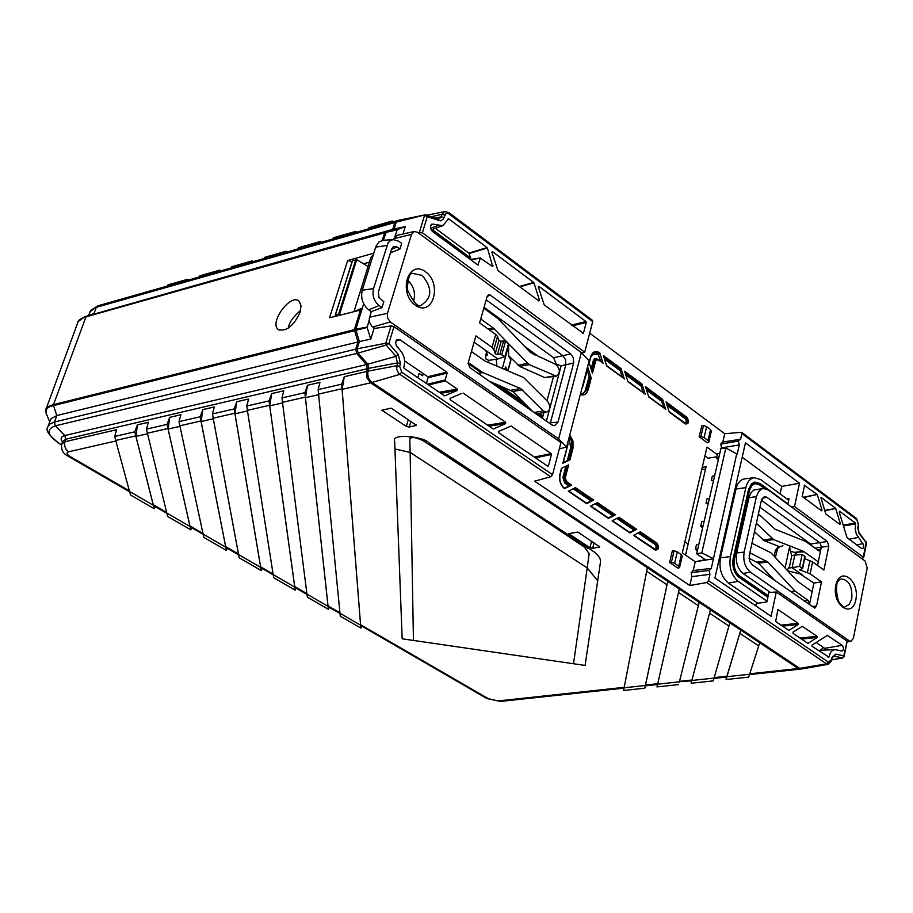 <?xml version="1.0" encoding="UTF-8"?>
<svg xmlns="http://www.w3.org/2000/svg" width="913" height="913" viewBox="0 0 913 913"><rect width="100%" height="100%" fill="white"/><g stroke="black" fill="none" stroke-linecap="round" stroke-linejoin="round"><path stroke-width="1.37" d="M332.868 238.989L333.336 237.791L355.933 231.354L355.99 232.404M355.933 231.354L355.614 232.518M368.555 228.832L369.012 227.634L392.213 221.026L392.248 222.099M657.691 683.826L657.497 684.522L645.331 685.834L667.768 581.341L647.351 567.703L623.59 690.479L644.761 688.208L667.768 581.341L740.774 630.118L726.052 679.523L748.694 677.104L749.607 674.262L726.896 676.704L739.827 633.325L758.703 645.902L749.607 674.262M758.714 645.845L759.707 642.763L758.714 645.845M679.443 681.36L691.986 680.002L710.417 609.838L691.13 683.255L713.27 680.881L714.057 678.085L691.86 680.482L709.549 613.148L728.905 626.044L714.069 678.085M728.916 625.987L729.829 622.803L728.916 625.987M679.318 681.84L657.611 684.179L679.283 589.045L678.507 592.457L698.354 605.684L679.329 682.171M698.365 605.627L699.187 602.34L698.365 605.627M657.611 684.179L656.995 686.907L678.633 684.59M644.761 688.208L645.468 685.823M656.995 686.907L657.394 684.533M691.986 680.002L691.7 680.847L679.363 681.669M691.13 683.255L691.529 680.858M749.767 673.771L798.293 668.533L740.774 630.118L726.68 677.069L713.966 678.439M726.052 679.523L726.428 677.104M798.293 668.533L801.215 668.944M623.59 690.479L624.115 687.786L645.343 685.492L667.015 584.811L646.666 571.241L647.351 567.703L370.587 382.832L342.101 389.326L344.304 376.692L366.615 371.5L366.958 377.891L370.587 382.832M585.096 665.429L597.695 580.771L587.207 567.92L573.512 663.74L585.096 665.429M597.695 580.771L600.526 561.78C600.708 558.163 598.026 554.511 592.48 550.824L508.073 495.097L508.37 496.295L588.086 548.667M509.077 496.763L584.309 547.035L589.17 553.62L587.207 567.92L410.142 452.426L409.8 438.925L412.767 437.179M421.692 439.758L509.066 497.402M413.441 640.447L410.142 452.426L394.952 449.013L402.165 638.803L573.512 663.74M508.073 495.097L429.281 443.067C423.027 435.969 390.41 433.333 394.656 441.276L394.952 449.013M381.817 410.199L391.198 408.157L416.362 425.264L409.275 427.09L406.365 426.417L381.817 410.199M342.101 389.326L360.567 624.709L488.409 698.707L498.121 700.933L624.207 687.329M568.582 533.614L577.918 532.108L599.75 546.898L592.651 548.359L589.946 547.732L568.582 533.614M318.626 394.69L305.433 397.703L307.498 385.263L319.961 382.364L318.158 389.6L318.591 394.085L342.033 388.733L360.589 625.2L339.978 613.262L340.287 616.207L360.829 628.076L361.594 626.021M318.158 389.6L341.702 384.179L360.829 628.076M305.433 397.703L328.029 605.867L339.921 612.749M340.024 613.536L328.44 606.837L328.029 605.867M282.585 402.918L269.734 405.851L271.675 393.606L283.806 390.775L281.969 397.931L282.528 402.325L305.341 397.109L328.064 606.369L306.962 594.158L282.505 402.336M281.969 397.931L304.885 392.647L328.406 609.336L329.194 607.271M306.985 594.18L307.373 597.193L328.406 609.336M269.734 405.851L294.716 586.58L306.894 593.633M307.019 594.443L295.196 587.607L294.716 586.58M247.48 410.941L234.983 413.794L236.787 401.72L248.598 398.97L246.75 406.034L247.423 410.359M246.75 406.034L269.05 400.898L295.207 590.163L296.029 588.086M273.192 574.619L273.683 577.724L295.207 590.163M234.983 413.794L260.616 566.836L273.078 574.06M273.238 574.893L261.152 567.909L260.616 566.836M213.3 418.747L201.111 421.521L202.8 409.629L214.315 406.958L212.432 413.943L213.22 418.165M212.432 413.943L234.162 408.933L261.232 570.534L262.077 568.434M238.555 554.568L260.673 567.372L234.858 413.224L213.197 418.177L239.183 557.797L261.232 570.534M201.111 421.521L225.682 546.625L238.453 554.008M238.635 554.876L226.298 547.732L225.682 546.625M179.987 426.348L168.118 429.064L169.692 417.344L180.911 414.73L179.016 421.635L179.907 425.789M179.016 421.635L200.187 416.762L226.424 550.425L227.303 548.314M203.131 534.071L203.839 537.38L226.424 550.425M168.118 429.064L189.893 525.899L202.971 533.477M203.2 534.367L190.577 527.075L189.893 525.899M147.518 433.766L135.957 436.403L137.418 424.853L148.351 422.308L146.434 429.133L147.427 433.207M146.434 429.133L167.068 424.385L190.783 529.825L191.684 527.703M166.771 513.026L189.995 526.47L167.958 428.517L147.392 433.219L167.638 516.461L190.783 529.825M135.957 436.403L153.224 504.672L166.623 512.433M166.885 513.357L153.989 505.893L153.224 504.672M115.871 440.99L68.658 451.775C66.078 452.677 66.581 454.286 70.164 456.591L68.349 456.34C63.065 453.761 60.863 449.698 61.753 444.129L64.926 441.732L116.613 429.703L114.673 436.448L115.757 440.454M114.673 436.448L134.793 431.815L154.251 508.724L155.187 506.589M129.578 491.502L130.525 495.017L154.251 508.724M134.793 431.815L137.418 424.853M167.068 424.385L169.692 417.344M200.187 416.762L202.8 409.629M234.162 408.933L236.787 401.72M269.05 400.898L271.675 393.606M304.885 392.647L307.498 385.263M411.934 655.157L360.932 625.633L360.567 624.709M341.702 384.179L344.304 376.692M45.81 409.732L45.833 409.652C45.776 407.849 48.343 406.171 53.502 404.619L354.347 329.684L357.942 341.987L355.716 349.177L356.663 353.457L366.375 364.584L367.357 368.704L366.615 371.5M79.591 319.79L86.153 316.366L384.944 232.256L382.045 240.473M384.407 232.883L85.594 316.948C80.572 318.546 77.993 320.36 77.867 322.38L45.833 409.652L46.038 413.11M396.995 220.878L394.838 222.532L96.287 307.327L94.028 313.547L84.384 316.925L78.141 321.638M354.37 330.746L53.502 405.577L53.502 404.619L86.153 316.366L392.727 229.38L384.944 232.256M368.247 265.923L367.54 266.117M369.411 262.157L363.614 263.777M361.514 310.751L360.43 310.078L329.547 317.792L347.648 260.536L373.759 253.198M347.648 260.536L352.064 261.7M300.08 312.269L301.016 305.741L299.213 301.336C290.996 292.411 268.388 323.328 278.499 329.673C286.614 331.636 293.803 325.838 300.08 312.269M300.594 310.42C292.89 317.108 288.839 322.974 288.451 328.041M360.43 310.078L354.347 329.684M357.942 341.987L56.834 415.541L53.502 405.577C47.008 406.958 44.703 409.891 46.597 414.376L49.667 421.806M356.663 353.457L55.328 425.835C45.353 429.532 47.373 435.9 61.388 444.939L61.125 444.836C49.485 436.22 45.034 430.274 47.773 426.999L49.907 423.986L54.472 422.034L56.834 415.541L51.048 418.69L48.115 426.051M394.838 222.532L392.727 229.38M392.213 221.026L391.905 222.19M298.095 248.872L298.562 247.697L320.589 241.42L320.668 242.447M286.248 252.239L286.146 251.235L285.815 252.365M286.146 251.235L264.679 257.352L264.211 258.516M252.696 261.791L252.559 260.798L252.228 261.917M252.559 260.798L231.628 266.756L231.16 267.908M219.976 271.093L219.816 270.122L219.474 271.229M219.816 270.122L199.399 275.943L198.931 277.084M188.055 280.177L187.873 279.218L187.53 280.325M187.873 279.218L167.958 284.89L167.478 286.02M320.589 241.42L320.258 242.573M313.227 340.983L312.075 340.207M66.877 401.286L67.254 402.154M115.723 440.454L135.786 435.866L153.338 505.254L129.532 491.479L115.723 440.454M179.872 425.789L200.974 420.973L225.762 547.172L203.097 534.059L179.872 425.789M247.389 410.359L269.632 405.281L294.762 587.105L273.17 574.597L247.389 410.359M318.569 394.096L339.978 613.262M431.849 375.745L432.956 376.51M700.956 436.448L703.535 425.447L706.616 426.702L704.071 437.601L700.956 436.448L699.175 436.791L707.096 442.611L708.762 442.2L708.02 440.511L710.565 429.635L711.318 431.221L708.762 442.2M703.535 425.447L701.8 425.663L699.175 436.791M704.071 437.601L708.02 440.511M710.565 429.635L706.616 426.702M502.287 368.43L508.609 345.685L508.621 356.07L510.903 360.11M507.788 370.781L505.597 366.98L504.661 369.445M496.158 359.243L496.934 366.136M488.649 360.407L488.341 362.461M674.114 550.687L677.286 551.92L674.604 563.367L671.397 562.237L674.114 550.687L672.345 550.836L669.594 562.534L677.811 568.08L679.5 567.726L678.713 566.151L681.372 554.716L682.194 556.2L679.5 567.726M674.604 563.367L678.713 566.151M681.372 554.716L677.286 551.92M671.397 562.237L669.594 562.534M656.915 543.075C659.551 547.572 658.992 549.9 655.249 550.071L633.519 535.36L640.264 531.743L656.915 543.075L656.31 543.726L639.374 532.222M529.106 351.06L533.774 354.484M590.46 377.263L591.213 378.05L588.246 389.486L587.344 389.269L589.935 377.331L586.808 389.36L582.403 394.416M580.474 393.937L582.951 393.423L584.925 391.494L589.182 376.544L589.935 377.331M589.182 376.544L587.253 370.484M582.323 386.884L587.824 367.403L591.213 378.05M587.824 367.403L587.641 368.396M594.374 352.532L599.213 353.536L594.625 352.452L590.631 356.972M596.086 358.877L594.295 360.589L593.393 360.373L594.511 358.638L596.874 358.798M602.352 362.598L597.992 359.266L595.812 358.9M598.061 359.676L595.721 360.703L592.48 373.166L589.102 362.529L590.528 357.325M598.688 353.673L598.083 354.347L592.069 354.278M600.925 361.422L598.083 354.347M598.86 354.917L599.213 353.536M590.563 356.903C592.411 351.722 595.47 350.352 599.738 352.795L603.094 363.385M623.602 378.256L606.723 366.056L603.379 355.488L621.034 368.555L624.344 379.032M622.187 377.092L620.155 370.644L604.52 359.106M604.052 357.634L620.338 369.674L620.155 370.644M620.338 369.674L603.835 356.96M621.034 368.555L620.84 369.525M644.51 393.663L627.916 381.668L624.606 371.203L641.976 384.042L641.782 385.012L625.074 372.652M625.279 373.326L641.782 385.012M641.28 385.149L641.086 386.119L625.736 374.775M643.106 392.499L641.086 386.119M686.93 417.298C689.475 421.783 688.938 424.009 685.343 423.963L669.263 412.117L666.034 401.846L686.93 417.298L686.336 417.949L666.479 403.272M665.075 408.807L648.766 397.018L645.491 386.644L662.576 399.278L665.805 409.572M646.153 388.755L661.879 400.373L661.685 401.332L646.609 390.193M663.671 407.655L661.685 401.332M661.879 400.373L645.948 388.082M662.576 399.278L662.382 400.236M612.395 520.752L629.913 532.918L612.144 520.889L619.025 517.294L636.692 529.312L635.653 529.688L618.124 517.762M617.736 517.968L635.106 529.78L634.079 530.156L616.823 518.436M629.787 532.439L634.079 530.156M636.692 529.312L629.913 532.918M590.665 506.042L608.48 518.401L590.403 506.167L597.422 502.595L615.385 514.818L614.335 515.194L596.497 503.063M596.109 503.257L614.335 515.194M613.798 515.286L612.749 515.662L595.185 503.736M608.378 517.945L612.749 515.662M568.548 491.068L586.682 503.645L568.297 491.194L575.441 487.633L593.724 500.073L592.663 500.45L574.505 488.101M574.106 488.307L592.663 500.45M592.115 500.552L591.053 500.929L573.159 488.775M586.603 503.189L591.053 500.929M593.724 500.073L586.682 503.645M562.933 463.074L567.703 444.779M542.573 417.401L537.369 413.669M494.96 383.517L528.513 407.346M569.347 436.551L571.504 441.139L571.949 445.476L568.902 460.198L572.497 445.236L571.937 440.659L569.507 435.946M568.354 460.312L567.293 460.688L570.659 447.712L573.033 448.066L569.974 459.821L568.902 460.198M563.207 462.651L567.293 460.688M564.611 488.398L564.508 488.626C560.388 485.077 558.859 480.284 559.943 474.235L559.92 474.623M566.95 465.71L563.823 477.739L562.91 477.522L565.843 466.246M563.823 477.739L567.544 465.413M566.459 481.516L571.675 485.077L570.614 485.454L565.832 482.201L564.371 477.659L565.284 477.876L566.459 481.516L564.668 483L562.91 477.522M565.295 482.326L570.066 485.556L568.993 485.944L564.668 483M564.451 488.193L568.993 485.944M571.675 485.077L564.508 488.626M559.943 474.235L561.472 468.358L568.662 464.877L565.284 477.876M838.944 523.708L840.337 523.685L839.892 524.416L825.797 513.951L820.913 497.745M840.337 523.685L835.703 508.53L824.69 510.709M824.576 510.333L835.703 508.53M835.475 508.176L821.346 497.608M799.971 638.061L817.101 636.327L802.253 626.318L792.986 632.195L793.055 633.348L807.914 643.403L817.158 637.468L801.431 639.066M817.101 636.327L817.158 637.468M843.213 525.146L855.39 523.069L839.64 511.291L839.195 512.022L847.024 537.609L861.473 548.473L863.378 548.028L863.584 544.878L856.337 534.094L855.196 528.947L855.618 523.914L843.452 525.945M827.92 657.109L828.901 657.086L830.522 652.373L832.896 650.079L835.783 649.725L841.98 651.06L843.167 650.147L843.532 648.059L842.243 645.32L827.178 635.3M825.512 650.033L824.724 648.344L816.131 642.467M828.901 657.086L812.056 646.301L811.988 645.149L827.623 635.22M803.303 497.254L817.124 494.447L803.714 497.562M817.124 494.447L804.159 485.18M820.639 510.116L822.031 510.082L821.586 510.824L802.185 496.421L804.593 485.077M822.031 510.082L817.34 494.8M781.014 625.143L798.202 623.339L777.944 609.519L775.639 621.479L788.843 630.415L798.259 624.492L782.475 626.147M798.202 623.339L798.259 624.492M775.354 557.523L777.659 548.553L779.77 546.704L782.977 545.757M787.234 570.294L789.471 566.539L791.708 555.971L789.562 546.955L785.089 567.989M754.48 531.708L764.158 540.656L778.504 546.271L775.388 550.505L774.156 556.234M825.226 648.96L825.512 649.988M756.557 602.352L756.318 603.493L766.84 601.941L768.86 592.526L776.278 592.001L771.097 616.321L714.925 577.997L745.442 442.851L799.491 483.239L781.688 486.435L780.067 493.865M756.318 603.493L755.793 605.89M742.201 457.208L781.688 486.435M787.816 504.273L789.003 498.76L786.995 498.966M799.491 483.239L794.515 506.544L791.594 507.057M794.515 506.544L863.31 557.158L863.652 557.683L861.598 558.482M866.551 543.064L858.973 533.375L857.741 527.999L858.346 524.427L856.828 519.691L741.904 433.504L741.63 432.294L724.739 433.732L722.811 442.063M866.277 541.991L863.31 557.158M436.368 374.672L437.487 375.437M452.528 246.305L431.518 230.51M417.857 377.685L419.113 373.417L422.628 375.814L423.267 373.645M340.754 314.996L338.655 314.118L335.219 315.099L336.406 316.081M368.076 266.448L356.743 259.68L352.498 260.741M541.112 456.637L550.961 453.613M493.294 429.042L450.132 399.666L450.086 398.365L461.316 393.56M541.158 456.443L537.7 457.345M493.511 429.007L505.642 423.541L489.117 426.234M487.599 425.207L505.597 422.263L505.642 423.541M505.597 422.263L463.062 393.035M444.574 395.831L404.06 368.27L403.751 367.243C405.555 361.377 404.505 355.887 400.613 350.786L396.527 345.981L395.58 342.923L396.756 339.807L399.917 339.773L446.822 372.173L427.763 376.715L404.619 360.875M444.768 395.797L457.402 390.422L440.785 393.309M439.267 392.27L457.367 389.121L457.402 390.422M457.367 389.121L445.464 380.949L428.528 384.944M427.398 384.179L445.156 379.991L445.464 380.949M426.382 383.483L428.083 377.674L447.13 373.132L445.156 379.991M519.429 286.499L533.66 282.425L492.586 251.691L491.97 252.456L497.939 270.545L538.898 300.959L539.492 300.194L533.945 282.836L519.896 286.853M492.586 251.691L491.924 251.999M469.305 253.449L435.375 228.318L468.848 253.084L487.086 247.583L448.603 218.8L442.873 225.625L431.758 224.153L430.559 226.013L430.651 228.707L432.465 231.48L477.819 264.987L480.352 258.208L470.697 259.726M471.028 259.395L469.122 253.506L487.371 248.005L492.758 266.573L480.352 258.208M477.659 264.873L478.458 264.747M419.478 232.13L424.499 215.536L427.261 216.643L422.388 232.781L417.892 232.553M592.423 320.326L592.72 321.616L448.294 213.414L445.738 213.79L443.319 219.086L440.443 220.9L427.261 216.643L426.257 214.954L425.173 214.852L397.806 220.467L396.242 222.087L394.131 228.935L405.258 226.641L402.998 234.025M582.62 333.416L583.407 333.313L586.272 322.46L572.405 325.838M571.424 325.108L585.986 321.559L538.978 286.397L538.35 286.671M538.978 286.397L538.385 287.15L544.194 304.885L583.407 333.313M585.986 321.559L586.272 322.46M422.388 232.781L584.697 352.19L592.72 321.616M447.929 219.074L448.603 218.8M584.697 352.19L581.855 353.011M383.369 240.279L386.336 231.811L394.131 228.935M405.258 226.641L397.258 229.597L394.975 236.535M363.671 303.801L362.347 308.046L353.982 311.687L370.952 257.226L373.155 255.161M369.24 320.086L367.117 327.47L370.792 339.077L359.345 341.588L355.762 329.285L362.347 308.046M552.548 474.657L550.699 476.78L398.776 373.588L396.63 369.217L397.452 362.906L395.9 356.332L386.176 345.068L385.777 343.242L391.038 325.884L393.971 326.66L388.87 343.539L398.285 354.472L400.43 363.545L399.7 366.364L401.731 372.196L552.548 474.657L560.97 442.565L393.971 326.66M357.131 348.789L385.777 343.242L388.87 343.539L386.176 345.068L358.067 353.069L357.131 348.789L359.345 341.588M799.685 668.35L826.562 663.854L706.685 582.562L708.522 580.634L828.274 662.005L826.562 663.854L828.342 664.287L802.036 668.932L799.685 668.35L372.002 382.456L369.605 380.013L368.099 376.601L367.745 372.881L368.772 368.327L367.791 364.207L358.067 353.069M391.038 325.884L374.01 328.589L370.792 339.077M547.503 466.018L548.439 465.938L551.452 454.491L535.452 457.812M534.356 457.071L551.155 453.578L511.086 426.04L498.624 431.461L498.669 432.751L547.811 466.235L548.439 465.938M551.155 453.578L551.452 454.491M446.822 372.173L447.13 373.132M550.699 476.78L534.596 481.174L689.783 585.507L706.685 582.562M432.146 229.471L470.549 257.911M823.503 647.511L820.353 650.273M819.76 547.298L821.084 548.257M844.069 656.732L843.772 655.899L842.631 657.931L833.603 656.082L832.063 658.433M828.274 662.005L831.172 660.213L831.732 657.805L835.726 654.13L843.772 655.899L847.081 641.451M846.739 640.903L776.278 592.001M709.949 574.323L691.826 576.628L691.141 572.736L708.979 570.408L709.949 574.323L708.522 580.634M691.826 576.628L689.783 585.507M702.245 467.353L706.091 466.726L685.537 555.127M701.732 469.556L705.532 469.122M717.264 454.64L706.97 447.096L682.296 552.901L695.25 561.757L693.218 570.568L691.175 572.622L708.979 570.408M704.916 455.907L708.066 458.212L716.762 456.774M712.962 558.459L701.8 552.89L725.869 447.975L736.7 453.909L711.25 568.582L709.002 570.283M713.475 558.813L695.25 561.757L705.27 559.635L696.676 553.735L698.856 544.285L696.448 544.81L695.421 549.249L697.783 548.93M703.113 525.808L700.75 526.139L701.766 521.745L704.174 521.209L698.856 544.285M700.75 526.139L702.611 527.999M708.397 502.88L706.046 503.234L707.05 498.886L709.447 498.327L704.174 521.209M713.624 480.17L711.284 480.546L712.277 476.221L714.662 475.65L709.447 498.327M718.816 457.664L716.477 458.041L717.458 453.772L719.843 453.179L714.662 475.65M716.477 458.041L718.28 459.969M695.421 549.249L697.281 551.087M701.8 552.89L696.676 553.735M725.869 447.975L720.905 448.557L719.843 453.179M738.366 441.093L720.814 444.083L738.389 440.99L739.313 444.939L737.19 454.275L736.7 453.909M720.836 443.969L722.388 442.132L739.758 439.358L738.389 440.99M741.904 433.504L740.546 439.473L739.758 439.358M855.39 523.069L855.618 523.914M739.313 444.939L721.475 447.861L721.327 448.511M720.814 444.083L721.475 447.861M724.739 433.732L589.684 333.177M576.103 324.937L576.377 323.898M569.974 459.821L562.807 463.279M615.385 514.818L608.48 518.401M641.976 384.042L645.251 394.427M506.122 370.062L506.532 368.59M749.516 490.292L751.935 485.431L755.017 483.582L759.513 484.837L764.478 488.478M787.736 570.83L800.13 573.923L813.894 583.087L821.483 581.889L816.53 606.038L814.784 608.126L752.061 564.725L749.493 560.844L749.219 555.629L761.408 500.267L764.272 496.615L766.84 497.254L827.361 541.5L828.799 546.202L823.925 570.02L812.604 561.894L804.661 558.665M817.512 549.923L820.878 549.227L821.335 547.035L820.091 542.984L761.408 500.256M749.847 552.764L767.959 562.111L795.097 591.145L808.199 600.446L809.466 604.52L812.114 591.704L797.346 581.17L770.903 552.742L751.924 543.315M749.025 558.3L758.463 563.138L774.966 580.725M790.521 591.59L795.097 591.145M803.885 600.925L808.199 600.446M813.894 583.087L812.114 591.704M821.483 581.889L810.139 573.809L799.446 569.769L802.584 568.628L799.64 566.334L802.139 554.385L791.799 555.481M805.072 556.725L802.139 554.385M799.64 566.334L792.107 567.646L794.812 554.853M789.003 568.034L792.107 567.646L802.812 575.236M756.352 523.206L773.733 539.64L803.6 551.395L818.276 561.837L820.878 549.227L819.577 550.916L818.505 550.642L805.528 541.375L775.069 529.232L758.406 513.859M791.685 551.429L794.059 552.365L803.6 551.395M794.059 552.365L804.342 551.806M794.858 552.799L797.483 554.682M816.861 564.953L817.649 564.873M818.276 561.837L817.534 565.432M759.878 507.206L810.641 544L811.862 545.837M814.989 548.097L828.799 546.202M756.421 496.638L758.532 491.628L761.316 489.117L763.291 488.501L768.426 490.041L865.079 561.027L867.213 568.023L853.415 638.176L850.984 641.314L849.318 640.869L750.429 572.166C744.985 567.43 742.897 560.73 744.152 552.08L756.421 496.638L748.968 497.688L749.219 496.706L751.137 492.575L753.99 490.007L763.291 488.501M770.412 592.423L743.056 573.49C737.499 568.662 735.364 561.826 736.654 553.004L748.968 497.688M767.011 601.176L738.172 581.353C731.427 575.532 728.848 567.27 730.411 556.588L745.841 487.622C747.313 481.756 750.121 478.446 754.264 477.682L760.677 479.587L788.684 500.21M757.881 603.265L728.391 583.087C721.475 577.153 718.828 568.719 720.46 557.809L735.969 489.037C737.487 483.045 740.375 479.667 744.62 478.88L754.264 477.682M836.034 589.011L837.267 598.414M787.828 504.227L760.095 483.513L754.743 482.041L751.376 483.89L748.534 489.585L733.162 558.494C731.975 566.619 733.938 572.896 739.062 577.324L767.867 597.182M581.353 352.612L417.538 232.29L414.262 231.468L411.523 234.379L387.466 313.296L387.614 318.112L390.319 321.947L558.642 438.902L581.353 352.612L589.136 360.783L566.619 447.005L558.642 438.902M414.262 231.468L396.904 235.394L393.503 239.548M471.416 351.573L485.077 361.069L523.651 377.56L547.652 401.4C550.767 406.365 550.425 409.971 546.636 412.231L543.326 410.93L520.684 388.573L482.829 372.584L478.127 373.417M546.636 412.231L535.92 413.772M532.587 411.443L512.786 391.517L489.014 381.006M482.829 372.584L468.289 362.541M493.853 349.508L492.061 347.385L495.702 334.455L497.505 336.475L493.853 349.508L495.211 353.765L498.977 340.344L497.505 336.475M498.977 340.344L501.191 341.268L497.471 354.575L495.211 353.765M486.789 352.475L485.579 355.728L485.91 358.992L488.763 360.395L497.802 358.98L504.957 356.572L499.982 353.982L503.622 340.948L501.191 341.268M499.982 353.982L497.471 354.575M503.622 340.948L505.471 341.473L501.876 354.37M504.957 356.572L508.541 343.676L505.471 341.473M485.636 355.614L486.629 352.064M485.956 355.442L487.508 354.358M497.802 358.98L484.666 349.668L486.492 351.688L487.291 355.146M495.702 334.455L479.599 322.894L487.165 296.405L488.512 294.785L490.384 295.161L487.188 296.314M508.45 343.608L493.317 328.029L488.17 329.045M493.317 328.029L480.717 318.968M483.799 308.206L498.03 318.648L530.533 352.555L555.777 364.413C560.297 368.943 560.479 372.858 556.337 376.156L544.764 377.571L519.52 366.364L508.724 355.705M556.337 376.156L529.232 364.641L508.541 343.699M494.184 328.794L489.22 329.81M486.173 299.852L562.91 355.728L570.716 353.879L490.384 295.161M556.61 364.915L553.598 357.702L484.05 307.304M570.716 353.879L573.41 357.896L573.626 362.986L565.809 364.801L565.581 359.733L562.91 355.728L553.598 357.702M556.759 364.39L561.141 365.782L565.809 364.801L550.391 422.845L558.014 422.091L554.568 425.686L551.886 424.922L469.761 367.562L468.209 362.803L475.901 335.881L492.061 347.385M549.329 423.141L550.391 422.845L550.105 423.678M558.014 422.091L573.626 362.986M561.141 365.782L546.408 421.098M542.345 418.257L543.84 412.665M547.024 400.773L553.483 376.635M484.666 349.668L474.098 342.17M413.452 301.632C415.86 293.415 413.943 286.305 407.7 280.302M371.306 311.607L382.033 307.601L379.1 305.558L368.726 309.815L371.306 311.607L369.274 318.683L369.731 322.666L371.717 326.055L374.901 328.44M379.1 305.558C373.919 301.153 372.059 295.504 373.52 288.634L388.059 242.869L390.33 240.576L393.195 239.583L398.821 241.306L401.697 243.394L399.951 249.089L397.064 247.012L393.526 246.51L391.643 248.907L378.359 292.034L378.975 297.467L383.825 301.769L382.033 307.601M368.726 309.815C362.689 304.714 360.532 298.174 362.244 290.197L375.928 246.327L379.089 241.888L383.449 240.279M390.456 252.775L399.951 249.089M440.568 373.668L441.687 374.433M559.304 448.922L566.619 447.005M688.14 543.943L684.898 541.717M645.445 685.035L657.714 683.7M714.206 677.606L727.033 676.225M406.365 426.417L408.339 419.535M410.941 421.27L409.275 427.09M415.769 425.732L415.997 424.648M589.946 547.732L591.59 541.181M594.055 542.813L592.651 548.359M599.111 547.355L599.293 546.294M624.035 688.128L500.381 701.446L498.121 700.933M412.208 655.306L486.492 698.297L488.409 698.707M70.164 456.591L129.372 490.863M367.357 368.704L65.713 439.21L64.595 443.307L64.869 446.64L66.318 449.641L68.658 451.775M62.449 441.869C60.121 438.731 60.909 436.619 64.823 435.547L65.713 439.21L62.518 441.641L61.901 443.672M355.716 349.177L54.472 422.034L55.328 425.835L64.823 435.547L366.375 364.584M396.299 220.946L97.782 305.844L90.844 310.374L88.55 315.442M507.765 370.735L510.835 359.654M655.237 549.74L656.789 549.558L657.725 547.823L657.531 545.46L656.31 543.726L657.223 547.674L655.785 549.866M655.249 550.071L633.759 535.223M654.747 549.352L656.264 547.891L655.477 544.753L638.107 532.895M638.997 532.427L655.785 543.828L655.169 544.49M535.098 355.089L528.171 350.09M524.61 346.369L539.343 356.994M583.019 386.142L582.14 387.557L583.019 386.142M583.042 385.731L587.881 368.065M489.676 329.707L488.626 328.965M580.406 394.199L582.699 394.37L587.344 389.269L585.906 389.143M588.246 389.486C586.762 394.062 584.115 395.751 580.314 394.553M591.156 368.989L593.393 360.373M595.721 360.703L594.295 360.589L591.681 370.632M591.955 371.511L594.831 360.487L596.326 358.809L602.683 362.723M685.343 423.7L686.907 423.529L687.729 421.874L686.336 417.949L687.227 421.738L685.971 423.849M685.035 423.392L686.359 421.464L685.503 418.964L667.141 405.361M666.684 403.934L685.811 418.063L685.218 418.713M567.738 444.38L567.749 442.679M537.46 413.657L542.619 417.252M542.733 416.842L538.042 413.566M527.075 405.897L495.188 383.608M570.659 447.712L569.039 437.749M468.084 363.488L481.425 372.824M499.32 385.343L523.377 402.165M539.366 413.361L542.984 415.883M569.792 434.862L572.987 440.979L573.033 448.066M862.979 543.657L856.599 544.867M858.186 537.46L848.964 539.229M842.243 645.32L824.724 648.344M776.906 550.311L775.388 550.505M858.928 532.439L858.973 533.375M856.417 518.413L856.828 519.691M335.402 314.951L352.612 260.388M338.655 314.118L355.842 259.497M339.568 314.3L356.743 259.68M399.917 339.773L395.934 340.971M538.042 300.32L539.492 300.194M438.16 225.534L430.537 228.204M433.755 223.959L431.016 224.918M491.616 265.854L493.077 265.717M396.242 222.087L425.173 214.852L437.601 219.029M438.434 220.649L437.738 219.074L438.868 219.154L441.241 216.792L435.204 218.173M444.083 217.579L441.241 216.792L442.109 214.281L431.267 216.758M444.951 215.057L442.109 214.281L444.836 211.565L426.999 215.217M448.968 213.813L448.717 212.501M397.258 229.597L386.336 231.811M397.029 229.871L385.8 232.438M367.106 327.014L355.762 329.285M367.117 327.47L355.785 330.346M367.791 364.207L395.9 356.332L398.285 354.472M368.772 368.327L397.452 362.906L400.43 363.545M368.03 371.123L396.733 365.725L399.7 366.364M511.086 426.04L509.785 426.405M372.002 382.456L399.746 374.421L401.731 372.196M831.172 660.213L831.503 660.841M831.732 657.805L831.526 660.75L828.342 664.287M835.726 654.13L834.322 656.105L833.147 656.31M843.247 657.611L831.743 659.837M734.143 559.178L749.596 489.927C751.65 483.274 755.165 481.356 760.118 484.198L766.703 489.037M739.382 575.898L739.735 576.4C734.965 572.268 733.128 566.414 734.246 558.836M768.118 595.984L739.735 576.4M760.187 483.924C755.108 481.014 751.513 482.966 749.402 489.79L734.041 558.699C732.911 566.459 734.782 572.451 739.678 576.685L768.061 596.269M759.513 484.837L760.118 484.198M768.187 595.664L739.633 575.955C735.125 572.131 733.367 566.494 734.383 559.03L749.596 489.927M810.641 544L827.361 541.5M762.161 498.293L766.84 497.254M811.862 606.483L816.53 606.038M758.463 563.138L767.959 562.111M757.105 562.111L766.692 561.153M749.596 553.894L751.079 553.735M807.434 572.565L809.934 560.559M810.139 573.809L812.604 561.894M800.233 570.397L800.461 569.313M802.333 568.251L804.832 556.314M764.158 540.656L773.733 539.64M762.96 539.868L772.444 538.784M736.654 553.004L744.152 552.08M743.056 573.49L750.429 572.166M847.059 641.223L849.318 640.869M735.969 489.037L745.841 487.622M720.46 557.809L730.411 556.588M728.391 583.087L738.172 581.353M845.153 606.78L849.295 604.383L851.772 598.677C852.502 586.705 849.056 580.12 841.466 578.922C836.068 580.291 835.064 587.71 838.431 601.199C841.946 606.072 844.183 607.944 845.153 606.78M855.858 599.647C852.149 619.322 831.766 604.988 835.817 585.313C839.732 565.661 859.852 580.28 855.858 599.647M749.402 489.79L748.534 489.585M734.041 558.699L733.162 558.494M739.678 576.685L739.062 577.324M393.765 238.692L411.523 234.379M543.326 410.93L534.105 412.505M522.407 389.783L512.786 391.517M520.684 388.573L510.938 390.228M527.52 363.397L517.922 365.211M529.232 364.641L519.52 366.364M554.465 375.905L544.764 377.571M422.16 275.384L413.384 273.569C410.063 271.971 408.02 277.267 407.278 289.467C413.806 303.276 418.668 308.366 421.852 304.725C432.283 297.535 432.385 287.755 422.16 275.384M425.458 271.709C442.737 283.932 432.808 317.667 415.404 305.25C397.794 292.959 408.179 258.915 425.458 271.709M369.571 317.21L387.466 313.296M372.812 327.002L390.319 321.947M397.064 247.012L391.494 249.386M373.52 288.634L362.244 290.197M386.861 245.46L375.654 247.138M749.482 674.616L800.473 669.126M508.164 496.158L487.976 482.657L508.073 495.748M411.227 436.46L407.917 436.642L416.26 437.955L425.264 441.378L423.586 440.02M438.525 450.109L474.132 473.539M500.381 701.446L486.755 698.445M68.589 456.489L129.657 491.822M279.264 330.118L278.499 329.673M97.782 305.844L89.862 311.847M510.938 360.007L507.936 370.838M656.048 549.866L633.839 535.189M582.699 394.37L580.417 394.165M589.227 362.929L590.734 357.166L594.625 352.452M623.944 378.381L606.574 365.588M644.84 393.777L627.767 381.2M686.222 423.837L669.115 411.672M665.406 408.933L648.618 396.562M630.175 532.701L612.475 520.718M608.743 518.196L590.745 505.996M586.956 503.428L568.639 491.023M563.081 463.096L567.909 444.631L567.84 442.326M564.793 488.421L564.508 488.227C560.605 485.008 559.144 480.432 560.114 474.475L561.746 468.232M834.596 649.622L818.048 650.376M863.652 557.683L866.551 543.007L859.007 532.541L858.094 528.467L858.699 524.907L856.542 518.504L741.63 432.294M335.231 315.065L352.429 260.536M442.873 225.625L431.107 229.848M480.672 257.877L470.378 259.497M592.537 320.406L448.831 212.581L444.836 211.565M831.72 659.905L842.825 657.931L844.091 656.618L847.104 641.371M710.554 568.479L692.933 570.602M802.584 568.628L805.083 556.668M850.984 641.314L846.99 641.953M754.743 482.041L760.095 483.513L787.885 503.942M485.602 355.659L486.618 352.03M393.195 239.583L383.026 240.313"/></g></svg>
